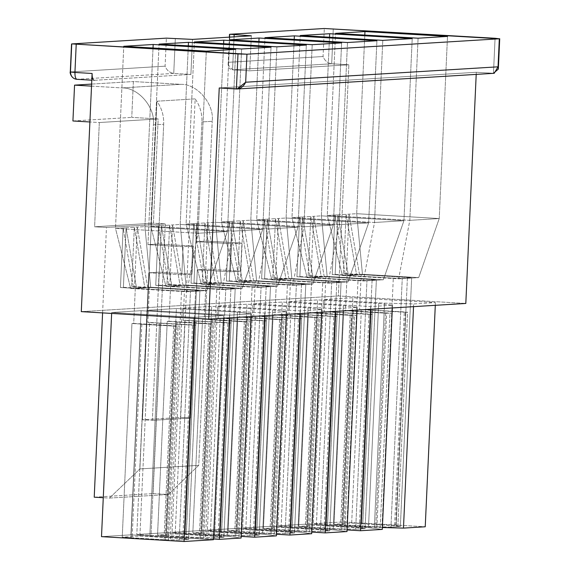 <?xml version="1.0" encoding="UTF-8"?>
<svg xmlns="http://www.w3.org/2000/svg" width="570" height="570" viewBox="0 0 570 570"><rect width="100%" height="100%" fill="white"/><g stroke="black" fill="none" stroke-linecap="round" stroke-linejoin="round"><path stroke-width="0.43" stroke-dasharray="2.85 2.14" d="M148.799 272.795L159.087 272.161L192.104 274.106L181.816 274.733L148.799 272.795L139.892 468.932L198.716 465.348L207.623 269.204L240.64 271.142L241.915 243.126L231.619 243.753L230.344 271.769L240.64 271.142L230.344 271.769L197.327 269.831L207.623 269.204L197.327 269.831L190.601 418.024L152.361 420.354L159.087 272.161L148.799 272.795L181.816 274.733L192.104 274.106L193.38 246.083L158.246 244.017L163.683 124.267L153.387 124.894L147.951 244.644L158.246 244.017L147.951 244.644L183.084 246.717L193.38 246.083L183.084 246.717L181.816 274.733L183.084 246.717L147.951 244.644L153.387 124.894L163.683 124.267C163.975 115.76 161.723 108.072 156.921 101.211L195.161 98.881C199.963 105.735 202.215 113.423 201.922 121.93L212.218 121.303C214.477 104.061 197.199 83.726 180.79 84.332L133.38 81.546L131.755 117.384L158.168 118.938L153.43 223.198L165.3 223.896L153.052 493.599L168.257 494.489L198.716 465.348L139.892 468.932L109.433 498.08L168.257 494.489L109.433 498.08L103.27 497.717L109.433 498.08L139.892 468.932L148.799 272.795M342.428 275.524L345.384 275.339L334.925 215.025L327.273 215.489L342.428 275.524L398.644 278.83L418.672 277.611L362.456 274.298L356.692 213.693L349.04 214.163L359.499 274.483L362.456 274.298L343.397 273.885L356.564 274.662L346.097 214.341L337.868 214.847L348.327 275.16L356.564 274.662L348.327 275.16L332.217 274.569L345.384 275.339L342.428 275.524L327.273 215.489L356.692 213.693L364.8 35.076L356.692 213.693L439.235 218.552L447.5 36.416L439.235 218.552L409.816 220.348L418.088 38.211L409.816 220.348L327.273 215.489L335.545 33.359L327.273 215.489L409.816 220.348L398.644 278.83L342.428 275.524M351.669 523.153L361.366 309.496L359.606 309.603L361.195 274.583L347.08 275.438L345.484 310.465L343.724 310.572L334.02 524.229L351.669 523.153L361.572 523.737L371.277 310.08L361.366 309.496L351.669 523.153L334.02 524.229L375.765 526.83L390.963 527.086L400.375 526.516L396.129 525.982L405.826 312.324L407.593 312.218L397.889 525.875L396.129 525.982L397.889 525.875L407.593 312.218L405.47 311.954L371.277 310.08L361.572 523.737L362.748 523.666L372.452 310.009L362.748 523.666L395.765 525.611L405.47 311.954L395.765 525.611L394.59 525.683L404.294 312.025L394.59 525.683L397.889 525.875L351.669 523.153M382.377 527.528L313.279 523.716L342.691 521.92L425.234 526.78L342.691 521.92L313.279 523.716L323.461 299.549L384.543 303.147L413.649 303.945L435.416 302.613L352.873 297.754L323.461 299.549L352.873 297.754L342.691 521.92L352.873 297.754L435.416 302.613L413.649 303.945L413.528 306.639L413.649 303.945L384.543 303.147L323.461 299.549L313.279 523.716L374.362 527.314L384.543 303.147L374.362 527.314L382.377 527.528M347.08 275.438L361.195 274.583L411.668 277.832L402.256 278.409L393.3 278.16L347.08 275.438L393.3 278.16L402.256 278.409L411.668 277.832L407.422 277.298L405.826 312.324L396.129 525.982L400.375 526.516L411.668 277.832L400.375 526.516L390.963 527.086L402.256 278.409L390.963 527.086L382.007 526.844L393.3 278.16L382.007 526.844L380.24 526.951L389.944 313.293L391.711 313.187L345.484 310.465L347.08 275.438M307.13 277.676L310.087 277.497L299.628 217.177L291.983 217.647L307.13 277.676L363.346 280.982L383.375 279.763L327.166 276.457L321.394 215.852L313.742 216.315L324.209 276.635L327.166 276.457L308.099 276.037L321.266 276.813L310.807 216.493L302.57 216.999L313.03 277.319L321.266 276.813L313.03 277.319L296.92 276.721L310.087 277.497L307.13 277.676L291.983 217.647L321.394 215.852L329.503 37.235L321.394 215.852L403.938 220.704L412.21 38.575L403.938 220.704L374.526 222.499L382.791 40.37L374.526 222.499L291.983 217.647L300.248 35.511L291.983 217.647L374.526 222.499L363.346 280.982L307.13 277.676M316.371 525.312L326.076 311.655L324.309 311.762L325.897 276.735L311.783 277.597L310.187 312.624L308.427 312.731L298.723 526.388L316.371 525.312L326.275 525.889L335.979 312.232L326.076 311.655L316.371 525.312L298.723 526.388L340.468 528.981L355.666 529.245L365.078 528.668L360.831 528.134L370.536 314.483L372.296 314.369L362.598 528.027L360.831 528.134L362.598 528.027L372.296 314.369L370.172 314.106L335.979 312.232L326.275 525.889L327.451 525.818L337.155 312.161L327.451 525.818L360.468 527.763L370.172 314.106L360.468 527.763L359.292 527.834L368.997 314.177L359.292 527.834L362.598 528.027L316.371 525.312M307.394 524.072L368.476 527.67L382.292 529.402L368.476 527.67L307.394 524.072L277.982 525.868L307.394 524.072L317.576 299.913L288.163 301.708L370.707 306.567L392.474 305.235L378.658 303.504L317.576 299.913L307.394 524.072M347.066 529.936L277.982 525.868L288.163 301.708L317.576 299.913L378.658 303.504L368.476 527.67L378.658 303.504L392.474 305.235L370.707 306.567L288.163 301.708L277.982 525.868L347.066 529.936M311.783 277.597L325.897 276.735L376.371 279.984L366.959 280.561L358.003 280.319L311.783 277.597L358.003 280.319L366.959 280.561L376.371 279.984L372.125 279.457L360.831 528.134L365.078 528.668L376.371 279.984L365.078 528.668L355.666 529.245L366.959 280.561L355.666 529.245L346.71 528.996L358.003 280.319L346.71 528.996L344.95 529.11L354.647 315.452L356.414 315.345L310.187 312.624L311.783 277.597M271.833 279.834L274.79 279.649L264.33 219.329L256.685 219.799L271.833 279.834L328.049 283.14L348.078 281.915L291.868 278.609L286.097 218.004L278.452 218.474L288.912 278.787L291.868 278.609L272.802 278.196L285.969 278.965L275.51 218.652L267.273 219.151L277.733 279.471L285.969 278.965L277.733 279.471L261.63 278.873L274.79 279.649L271.833 279.834L256.685 219.799L286.097 218.004L294.206 39.387L286.097 218.004L368.64 222.863L376.913 40.727L368.64 222.863L339.228 224.658L347.501 42.522L339.228 224.658L256.685 219.799L264.957 37.663L256.685 219.799L339.228 224.658L328.049 283.14L271.833 279.834M281.074 527.464L290.778 313.806L289.011 313.913L290.6 278.887L276.486 279.749L274.897 314.775L273.13 314.882L263.425 528.54L281.074 527.464L290.978 528.048L300.682 314.391L290.778 313.806L281.074 527.464L263.425 528.54L305.171 531.14L320.376 531.397L329.788 530.827L325.534 530.292L335.238 316.635L336.998 316.528L327.301 530.186L325.534 530.292L327.301 530.186L336.998 316.528L334.875 316.257L300.682 314.391L290.978 528.048L292.154 527.977L301.858 314.319L292.154 527.977L325.171 529.915L334.875 316.257L325.171 529.915L323.995 529.986L333.699 316.336L323.995 529.986L327.301 530.186L281.074 527.464M272.104 526.231L333.179 529.822L346.995 531.553L333.179 529.822L272.104 526.231L242.685 528.027L272.104 526.231L282.278 302.064L252.866 303.86L335.409 308.719L357.176 307.387L343.361 305.663L282.278 302.064L272.104 526.231M311.776 532.088L242.685 528.027L252.866 303.86L282.278 302.064L343.361 305.663L333.179 529.822L343.361 305.663L357.176 307.387L335.409 308.719L252.866 303.86L242.685 528.027L311.776 532.088M276.486 279.749L290.6 278.887L341.081 282.143L331.669 282.713L322.706 282.471L276.486 279.749L322.706 282.471L331.669 282.713L341.081 282.143L336.827 281.608L325.534 530.292L329.788 530.827L341.081 282.143L329.788 530.827L320.376 531.397L331.669 282.713L320.376 531.397L311.419 531.154L322.706 282.471L311.419 531.154L309.653 531.261L319.357 317.604L321.117 317.497L274.897 314.775L276.486 279.749M236.543 281.986L239.493 281.808L229.033 221.488L221.388 221.951L236.543 281.986L292.752 285.292L312.78 284.074L256.571 280.761L250.8 220.155L243.155 220.626L253.614 280.946L256.571 280.761L237.505 280.347L250.672 281.124L240.212 220.804L231.976 221.31L242.435 281.623L250.672 281.124L242.435 281.623L226.333 281.031L239.493 281.808L236.543 281.986L221.388 221.951L250.8 220.155L258.908 41.539L250.8 220.155L333.343 225.015L341.615 42.885L333.343 225.015L303.931 226.81L312.203 44.681L303.931 226.81L221.388 221.951L229.66 39.822L221.388 221.951L303.931 226.81L292.752 285.292L236.543 281.986M245.777 529.615L255.481 315.958L253.714 316.065L255.31 281.046L241.188 281.908L239.599 316.927L237.833 317.041L228.128 530.691L245.777 529.615L255.688 530.2L265.385 316.542L255.481 315.958L245.777 529.615L228.128 530.691L269.881 533.292L285.078 533.556L294.49 532.978L290.237 532.444L299.941 318.787L301.708 318.68L292.004 532.337L290.237 532.444L292.004 532.337L301.708 318.68L299.578 318.416L265.385 316.542L255.688 530.2L256.863 530.129L266.56 316.471L256.863 530.129L289.881 532.074L299.578 318.416L289.881 532.074L288.705 532.145L298.402 318.488L288.705 532.145L292.004 532.337L245.777 529.615M236.807 528.383L297.889 531.981L311.697 533.705L297.889 531.981L236.807 528.383L207.394 530.178L236.807 528.383L246.981 304.216L217.569 306.012L300.112 310.871L321.879 309.546L308.064 307.814L246.981 304.216L236.807 528.383M276.478 534.247L207.394 530.178L217.569 306.012L246.981 304.216L308.064 307.814L297.889 531.981L308.064 307.814L321.879 309.546L300.112 310.871L217.569 306.012L207.394 530.178L276.478 534.247M241.188 281.908L255.31 281.046L305.784 284.295L296.371 284.872L287.415 284.622L241.188 281.908L287.415 284.622L296.371 284.872L305.784 284.295L301.53 283.76L290.237 532.444L294.49 532.978L305.784 284.295L294.49 532.978L285.078 533.556L296.371 284.872L285.078 533.556L276.122 533.306L287.415 284.622L276.122 533.306L274.355 533.413L284.06 319.756L285.819 319.649L239.599 316.927L241.188 281.908M201.246 284.138L204.203 283.96L193.736 223.639L186.091 224.11L201.246 284.138L257.455 287.451L277.49 286.226L221.274 282.919L215.503 222.314L207.858 222.777L218.317 283.098L221.274 282.919L202.215 282.499L215.374 283.276L204.915 222.956L196.679 223.461L207.138 283.782L215.374 283.276L207.138 283.782L191.036 283.183L204.203 283.96L201.246 284.138L186.091 224.11L215.503 222.314L223.618 43.698L215.503 222.314L298.046 227.173L306.318 45.037L298.046 227.173L268.634 228.969L276.906 46.833L268.634 228.969L186.091 224.11L194.363 41.973L186.091 224.11L268.634 228.969L257.455 287.451L201.246 284.138M210.487 531.774L220.184 318.117L218.424 318.224L220.013 283.197L205.891 284.06L204.302 319.086L202.535 319.193L192.838 532.85L210.487 531.774L220.391 532.351L230.088 318.701L220.184 318.117L210.487 531.774L192.838 532.85L234.584 535.444L249.781 535.707L259.193 535.13L254.94 534.603L264.644 320.946L266.411 320.839L256.707 534.489L254.94 534.603L256.707 534.489L266.411 320.839L264.288 320.568L230.088 318.701L220.391 532.351L221.566 532.28L231.27 318.623L221.566 532.28L254.583 534.225L264.288 320.568L254.583 534.225L253.408 534.297L263.105 320.639L253.408 534.297L256.707 534.489L210.487 531.774M201.509 530.535L262.592 534.133L276.407 535.864L262.592 534.133L201.509 530.535L172.097 532.33L201.509 530.535L211.691 306.375L182.272 308.171L264.815 313.03L286.582 311.697L272.766 309.966L211.691 306.375L201.509 530.535M241.181 536.399L172.097 532.33L182.272 308.171L211.691 306.375L272.766 309.966L262.592 534.133L272.766 309.966L286.582 311.697L264.815 313.03L182.272 308.171L172.097 532.33L241.181 536.399M205.891 284.06L220.013 283.197L270.486 286.446L261.074 287.024L252.118 286.781L205.891 284.06L252.118 286.781L261.074 287.024L270.486 286.446L266.233 285.919L254.94 534.603L259.193 535.13L270.486 286.446L259.193 535.13L249.781 535.707L261.074 287.024L249.781 535.707L240.825 535.458L252.118 286.781L240.825 535.458L239.058 535.572L248.762 321.915L250.529 321.808L204.302 319.086L205.891 284.06M165.948 286.297L168.905 286.112L158.446 225.798L150.793 226.262L165.948 286.297L222.158 289.603L242.193 288.377L185.977 285.071L180.206 224.466L172.56 224.936L183.02 285.249L185.977 285.071L166.917 284.658L180.084 285.435L169.618 225.114L161.381 225.613L171.848 285.933L180.084 285.435L171.848 285.933L155.738 285.342L168.905 286.112L165.948 286.297L150.793 226.262L180.206 224.466L188.321 45.849L180.206 224.466L262.749 229.325L271.021 47.189L262.749 229.325L233.337 231.121L241.609 48.984L233.337 231.121L150.793 226.262L159.066 44.125L150.793 226.262L233.337 231.121L222.158 289.603L165.948 286.297M175.19 533.926L184.887 320.269L183.127 320.376L184.716 285.349L170.594 286.211L169.005 321.238L167.245 321.345L157.541 535.002L175.19 533.926L185.093 534.51L194.797 320.853L184.887 320.269L175.19 533.926L157.541 535.002L199.286 537.603L214.484 537.859L223.896 537.289L219.649 536.755L229.347 323.097L231.114 322.99L221.409 536.648L219.649 536.755L221.409 536.648L231.114 322.99L228.99 322.727L194.797 320.853L185.093 534.51L186.269 534.439L195.973 320.782L186.269 534.439L219.286 536.377L228.99 322.727L219.286 536.377L218.111 536.456L227.815 322.798L218.111 536.456L221.409 536.648L175.19 533.926M166.212 532.693L227.295 536.284L241.11 538.016L227.295 536.284L166.212 532.693L136.8 534.489L166.212 532.693L176.394 308.527L146.982 310.322L229.525 315.182L251.285 313.856L237.476 312.125L176.394 308.527L166.212 532.693M213.493 538.999L136.8 534.489L146.982 310.322L176.394 308.527L237.476 312.125L227.295 536.284L237.476 312.125L251.285 313.856L229.525 315.182L146.982 310.322L136.8 534.489L213.493 538.999M170.594 286.211L184.716 285.349L235.189 288.605L225.777 289.175L216.821 288.933L170.594 286.211L216.821 288.933L225.777 289.175L235.189 288.605L230.943 288.071L229.347 323.097L219.649 536.755L223.896 537.289L235.189 288.605L223.896 537.289L214.484 537.859L225.777 289.175L214.484 537.859L205.528 537.617L216.821 288.933L205.528 537.617L203.761 537.724L213.465 324.066L215.232 323.959L169.005 321.238L170.594 286.211M130.651 288.448L133.608 288.27L123.149 227.95L115.496 228.413L130.651 288.448L186.867 291.755L206.896 290.536L150.679 287.223L144.915 226.618L137.263 227.088L147.73 287.408L150.679 287.223L131.62 286.81L144.787 287.586L134.328 227.266L126.091 227.772L136.551 288.085L144.787 287.586L136.551 288.085L120.441 287.494L133.608 288.27L130.651 288.448L115.496 228.413L144.915 226.618L153.024 48.001L144.915 226.618L227.459 231.477L235.724 49.348L227.459 231.477L198.039 233.272L206.311 51.143L198.039 233.272L115.496 228.413L123.768 46.284L115.496 228.413L198.039 233.272L186.867 291.755L130.651 288.448M139.892 536.078L149.597 322.421L147.829 322.535L149.418 287.508L135.304 288.37L133.708 323.397L131.948 323.504L122.244 537.161L139.892 536.078L149.796 536.662L159.5 323.005L149.597 322.421L139.892 536.078L122.244 537.161L163.989 539.754L179.187 540.018L188.599 539.441L184.352 538.907L194.049 325.249L195.816 325.142L186.112 538.8L184.352 538.907L186.112 538.8L195.816 325.142L193.693 324.879L159.5 323.005L149.796 536.662L150.972 536.591L160.676 322.934L150.972 536.591L183.989 538.536L193.693 324.879L183.989 538.536L182.813 538.607L192.517 324.95L182.813 538.607L186.112 538.8L139.892 536.078M101.503 536.641L130.915 534.845L213.458 539.705L130.915 534.845L101.503 536.641M135.304 288.37L149.418 287.508L199.892 290.757L190.48 291.334L181.524 291.085L135.304 288.37L181.524 291.085L190.48 291.334L199.892 290.757L195.645 290.23L194.049 325.249L184.352 538.907L188.599 539.441L199.892 290.757L188.599 539.441L179.187 540.018L190.48 291.334L179.187 540.018L170.231 539.769L181.524 291.085L170.231 539.769L168.471 539.875L178.168 326.218L179.935 326.111L133.708 323.397L135.304 288.37M323.055 56.523L228.634 62.287L229.91 34.264L228.634 62.287L323.055 56.523L324.323 28.5L323.055 56.523C324.701 60.684 327.579 63.099 331.69 63.769L348.861 64.781L249.738 70.83L232.567 69.818L331.69 63.769L333.279 28.742L331.69 63.769C327.579 63.099 324.701 60.684 323.055 56.523M165.101 66.163L70.687 71.927L71.955 43.904L70.687 71.927L165.101 66.163L166.376 38.14L165.101 66.163C166.746 70.324 169.632 72.739 173.743 73.409L190.907 74.421L94.143 80.327L76.971 79.316L173.743 73.409L175.332 38.382L173.743 73.409C169.632 72.739 166.746 70.324 165.101 66.163M338.359 295.951L81.289 311.64L338.359 295.951L465.811 303.454L338.359 295.951L348.861 64.781L338.359 295.951M94.143 80.327L190.907 74.421L192.503 39.394L190.907 74.421L173.743 73.409L76.971 79.316C73.01 78.639 70.915 76.173 70.687 71.927C70.915 76.173 73.01 78.639 76.971 79.316M251.327 35.803L249.738 70.83L348.861 64.781L331.69 63.769L232.567 69.818L249.738 70.83L251.327 35.803M141.096 310.686L111.684 312.481L194.228 317.333L223.639 315.538L141.096 310.686L130.915 534.845L141.096 310.686L223.639 315.538L194.228 317.333L111.684 312.481L141.096 310.686M476.207 74.392L476.306 72.283L219.236 87.972L476.306 72.283L493.47 73.295L237.946 88.892L493.47 73.295L476.306 72.283L476.207 74.392M495.066 38.268L493.47 73.295L495.066 38.268M111.642 313.429L111.684 312.481L111.642 313.429M194.185 318.288L194.228 317.333L194.185 318.288M223.518 318.238L223.639 315.538L223.518 318.238M94.221 497.19L153.052 493.599L94.221 497.19M102.593 312.894L106.469 227.487L165.3 223.896L106.469 227.487L94.606 226.789L153.43 223.198L94.606 226.789L99.337 122.529L158.168 118.938L99.337 122.529L89.903 121.973L99.337 122.529L94.606 226.789L106.469 227.487L102.593 312.894M72.924 120.975L131.755 117.384L72.924 120.975M91.62 84.089L133.38 81.546L91.62 84.089M91.528 86.134L121.966 87.923L180.79 84.332L121.966 87.923C138.368 87.317 155.653 107.652 153.387 124.894C155.653 107.652 138.368 87.317 121.966 87.923L91.528 86.134M212.218 121.303L201.922 121.93L196.486 241.687L206.775 241.053L212.218 121.303L206.775 241.053L196.486 241.687L231.619 243.753L241.915 243.126L206.775 241.053L241.915 243.126L240.64 271.142L207.623 269.204L198.716 465.348L168.257 494.489L153.052 493.599L165.3 223.896L153.43 223.198L158.168 118.938L131.755 117.384L133.38 81.546L180.79 84.332C197.199 83.726 214.477 104.061 212.218 121.303M234.063 36.858L232.567 69.818C228.755 69.134 227.444 66.619 228.634 62.287L228.121 64.695L232.567 69.818L234.063 36.858M227.459 231.477L144.915 226.618L150.679 287.223L206.896 290.536L227.459 231.477L206.896 290.536L186.867 291.755L198.039 233.272L227.459 231.477M131.948 323.504L141.852 324.081L132.147 537.738L122.244 537.161L131.948 323.504L179.935 326.111L178.168 326.218L168.471 539.875L165.165 539.683L174.869 326.026L178.168 326.218L174.869 326.026L165.165 539.683L163.989 539.754L173.693 326.097L174.869 326.026L173.693 326.097L163.989 539.754L130.972 537.809L140.676 324.159L173.693 326.097L140.676 324.159L130.972 537.809L132.147 537.738L141.852 324.081L131.948 323.504M195.645 290.23L149.418 287.508L147.829 322.535L194.049 325.249L195.645 290.23M149.597 322.421L195.816 325.142L149.597 322.421M147.73 287.408L137.263 227.088L134.563 286.632L147.73 287.408M134.328 227.266L144.787 287.586L131.62 286.81L134.328 227.266L131.62 286.81L134.563 286.632L137.263 227.088L134.328 227.266M133.608 288.27L120.441 287.494L123.149 227.95L133.608 288.27M126.091 227.772L123.384 287.316L136.551 288.085L126.091 227.772L123.149 227.95L120.441 287.494L123.384 287.316L126.091 227.772M229.397 317.882L229.525 315.182L229.397 317.882M251.163 316.549L251.285 313.856L251.163 316.549M262.749 229.325L180.206 224.466L185.977 285.071L242.193 288.377L262.749 229.325L242.193 288.377L222.158 289.603L233.337 231.121L262.749 229.325M167.245 321.345L177.149 321.929L167.445 535.586L157.541 535.002L167.245 321.345L215.232 323.959L213.465 324.066L203.761 537.724L200.462 537.531L210.166 323.874L213.465 324.066L210.166 323.874L200.462 537.531L199.286 537.603L208.99 323.945L210.166 323.874L208.99 323.945L199.286 537.603L166.269 535.658L175.973 322L208.99 323.945L175.973 322L166.269 535.658L167.445 535.586L177.149 321.929L167.245 321.345M230.943 288.071L184.716 285.349L183.127 320.376L229.347 323.097L230.943 288.071M184.887 320.269L231.114 322.99L184.887 320.269M183.02 285.249L172.56 224.936L169.86 284.48L183.02 285.249M169.618 225.114L180.084 285.435L166.917 284.658L169.618 225.114L166.917 284.658L169.86 284.48L172.56 224.936L169.618 225.114M168.905 286.112L155.738 285.342L158.446 225.798L168.905 286.112M161.381 225.613L158.681 285.157L171.848 285.933L161.381 225.613L158.446 225.798L155.738 285.342L158.681 285.157L161.381 225.613M264.694 315.723L264.815 313.03L264.694 315.723M286.461 314.398L286.582 311.697L286.461 314.398M298.046 227.173L215.503 222.314L221.274 282.919L277.49 286.226L298.046 227.173L277.49 286.226L257.455 287.451L268.634 228.969L298.046 227.173M202.535 319.193L212.446 319.777L202.742 533.434L192.838 532.85L202.535 319.193L250.529 321.808L248.762 321.915L239.058 535.572L235.759 535.372L245.463 321.715L248.762 321.915L245.463 321.715L235.759 535.372L234.584 535.444L244.281 321.793L245.463 321.715L244.281 321.793L234.584 535.444L201.566 533.506L211.263 319.848L244.281 321.793L211.263 319.848L201.566 533.506L202.742 533.434L212.446 319.777L202.535 319.193M266.233 285.919L220.013 283.197L218.424 318.224L264.644 320.946L266.233 285.919M220.184 318.117L266.411 320.839L220.184 318.117M218.317 283.098L207.858 222.777L205.15 282.321L218.317 283.098M204.915 222.956L215.374 283.276L202.215 282.499L204.915 222.956L202.215 282.499L205.15 282.321L207.858 222.777L204.915 222.956M204.203 283.96L191.036 283.183L193.736 223.639L204.203 283.96M196.679 223.461L193.978 283.005L207.138 283.782L196.679 223.461L193.736 223.639L191.036 283.183L193.978 283.005L196.679 223.461M299.991 313.571L300.112 310.871L299.991 313.571M321.758 312.246L321.879 309.546L321.758 312.246M333.343 225.015L250.8 220.155L256.571 280.761L312.78 284.074L333.343 225.015L312.78 284.074L292.752 285.292L303.931 226.81L333.343 225.015M237.833 317.041L247.736 317.618L238.039 531.276L228.128 530.691L237.833 317.041L285.819 319.649L284.06 319.756L274.355 533.413L271.056 533.221L280.754 319.563L284.06 319.756L280.754 319.563L271.056 533.221L269.881 533.292L279.578 319.635L280.754 319.563L279.578 319.635L269.881 533.292L236.864 531.347L246.561 317.69L279.578 319.635L246.561 317.69L236.864 531.347L238.039 531.276L247.736 317.618L237.833 317.041M301.53 283.76L255.31 281.046L253.714 316.065L299.941 318.787L301.53 283.76M255.481 315.958L301.708 318.68L255.481 315.958M253.614 280.946L243.155 220.626L240.447 280.169L253.614 280.946M240.212 220.804L250.672 281.124L237.505 280.347L240.212 220.804L237.505 280.347L240.447 280.169L243.155 220.626L240.212 220.804M239.493 281.808L226.333 281.031L229.033 221.488L239.493 281.808M231.976 221.31L229.275 280.853L242.435 281.623L231.976 221.31L229.033 221.488L226.333 281.031L229.275 280.853L231.976 221.31M335.288 311.419L335.409 308.719L335.288 311.419M357.055 310.087L357.176 307.387L357.055 310.087M368.64 222.863L286.097 218.004L291.868 278.609L348.078 281.915L368.64 222.863L348.078 281.915L328.049 283.14L339.228 224.658L368.64 222.863M273.13 314.882L283.034 315.466L273.329 529.124L263.425 528.54L273.13 314.882L321.117 317.497L319.357 317.604L309.653 531.261L306.346 531.069L316.051 317.412L319.357 317.604L316.051 317.412L306.346 531.069L305.171 531.14L314.875 317.483L316.051 317.412L314.875 317.483L305.171 531.14L272.154 529.195L281.858 315.538L314.875 317.483L281.858 315.538L272.154 529.195L273.329 529.124L283.034 315.466L273.13 314.882M336.827 281.608L290.6 278.887L289.011 313.913L335.238 316.635L336.827 281.608M290.778 313.806L336.998 316.528L290.778 313.806M288.912 278.787L278.452 218.474L275.745 278.017L288.912 278.787M275.51 218.652L285.969 278.965L272.802 278.196L275.51 218.652L272.802 278.196L275.745 278.017L278.452 218.474L275.51 218.652M274.79 279.649L261.63 278.873L264.33 219.329L274.79 279.649M267.273 219.151L264.565 278.694L277.733 279.471L267.273 219.151L264.33 219.329L261.63 278.873L264.565 278.694L267.273 219.151M370.586 309.261L370.707 306.567L370.586 309.261M392.345 307.935L392.474 305.235L392.345 307.935M403.938 220.704L321.394 215.852L327.166 276.457L383.375 279.763L403.938 220.704L383.375 279.763L363.346 280.982L374.526 222.499L403.938 220.704M308.427 312.731L318.331 313.315L308.627 526.972L298.723 526.388L308.427 312.731L356.414 315.345L354.647 315.452L344.95 529.11L341.644 528.91L351.348 315.253L354.647 315.452L351.348 315.253L341.644 528.91L340.468 528.981L350.172 315.324L351.348 315.253L350.172 315.324L340.468 528.981L307.451 527.043L317.155 313.386L350.172 315.324L317.155 313.386L307.451 527.043L308.627 526.972L318.331 313.315L308.427 312.731M372.125 279.457L325.897 276.735L324.309 311.762L370.536 314.483L372.125 279.457M326.076 311.655L372.296 314.369L326.076 311.655M324.209 276.635L313.742 216.315L311.042 275.859L324.209 276.635M310.807 216.493L321.266 276.813L308.099 276.037L310.807 216.493L308.099 276.037L311.042 275.859L313.742 216.315L310.807 216.493M310.087 277.497L296.92 276.721L299.628 217.177L310.087 277.497M302.57 216.999L299.863 276.543L313.03 277.319L302.57 216.999L299.628 217.177L296.92 276.721L299.863 276.543L302.57 216.999M435.295 305.313L435.416 302.613L435.295 305.313M439.235 218.552L356.692 213.693L362.456 274.298L418.672 277.611L439.235 218.552L418.672 277.611L398.644 278.83L409.816 220.348L439.235 218.552M343.724 310.572L353.628 311.156L343.924 524.813L334.02 524.229L343.724 310.572L391.711 313.187L389.944 313.293L380.24 526.951L376.941 526.758L386.645 313.101L389.944 313.293L386.645 313.101L376.941 526.758L375.765 526.83L385.47 313.172L386.645 313.101L385.47 313.172L375.765 526.83L342.748 524.885L352.452 311.227L385.47 313.172L352.452 311.227L342.748 524.885L343.924 524.813L353.628 311.156L343.724 310.572M407.422 277.298L361.195 274.583L359.606 309.603L405.826 312.324L407.422 277.298M361.366 309.496L407.593 312.218L361.366 309.496M359.499 274.483L349.04 214.163L346.339 273.707L359.499 274.483M346.097 214.341L356.564 274.662L343.397 273.885L346.097 214.341L343.397 273.885L346.339 273.707L349.04 214.163L346.097 214.341M345.384 275.339L332.217 274.569L334.925 215.025L345.384 275.339M337.868 214.847L335.16 274.391L348.327 275.16L337.868 214.847L334.925 215.025L332.217 274.569L335.16 274.391L337.868 214.847M152.361 420.354L190.601 418.024L180.69 417.44L142.457 419.769L152.361 420.354L142.457 419.769L180.69 417.44L195.161 98.881L156.921 101.211L142.457 419.769L156.921 101.211C161.723 108.072 163.975 115.76 163.683 124.267L158.246 244.017L193.38 246.083L192.104 274.106L159.087 272.161L152.361 420.354M230.344 271.769L231.619 243.753L196.486 241.687L201.922 121.93C202.215 113.423 199.963 105.735 195.161 98.881L180.69 417.44L190.601 418.024L197.327 269.831L230.344 271.769M70.687 71.927L70.281 71.991M493.47 73.295L494.204 73.295M228.121 64.695L229.375 37.143"/><path stroke-width="0.85" d="M425.234 526.78L403.467 528.105L382.377 527.528L403.467 528.105L425.234 526.78L435.295 305.313L425.234 526.78M364.8 35.076L364.957 31.564L335.545 33.359L418.088 38.211L447.5 36.416L364.957 31.564L364.8 35.076M237.163 88.984L494.204 73.295L498.045 66.818L245.677 82.223L237.163 88.984L236.4 88.984L219.236 87.972L237.946 88.892L236.4 88.984L237.989 53.958L71.955 43.904L166.376 38.14L192.503 39.394L251.327 35.803L229.91 34.264L324.323 28.5L229.91 34.264L251.327 35.803L192.503 39.394L166.376 38.14L71.955 43.904L246.945 54.2L499.313 38.796L495.066 38.268L324.323 28.5L499.313 38.796L246.945 54.2L245.677 82.223L498.045 66.818L499.313 38.796L498.045 66.818L498.344 69.091L493.47 73.295M412.21 38.575L382.791 40.37L300.248 35.511L329.667 33.715L412.21 38.575L329.667 33.715L300.248 35.511L382.791 40.37L412.21 38.575M341.615 42.885L312.203 44.681L229.66 39.822L259.072 38.026L341.615 42.885L259.072 38.026L229.66 39.822L312.203 44.681L341.615 42.885M271.021 47.189L241.609 48.984L159.066 44.125L188.478 42.337L271.021 47.189L188.478 42.337L159.066 44.125L241.609 48.984L271.021 47.189M235.724 49.348L206.311 51.143L123.768 46.284L153.18 44.489L235.724 49.348L153.18 44.489L123.768 46.284L206.311 51.143L235.724 49.348M306.318 45.037L276.906 46.833L194.363 41.973L223.775 40.178L306.318 45.037L223.775 40.178L194.363 41.973L276.906 46.833L306.318 45.037M376.913 40.727L347.501 42.522L264.957 37.663L294.369 35.867L376.913 40.727L294.369 35.867L264.957 37.663L347.501 42.522L376.913 40.727M447.5 36.416L418.088 38.211L335.545 33.359L364.957 31.564L447.5 36.416M382.292 529.402L360.525 530.727L347.066 529.936L360.525 530.727L370.586 309.261L360.525 530.727L382.292 529.402L392.345 307.935L382.292 529.402M329.503 37.235L329.667 33.715L329.503 37.235M346.995 531.553L325.228 532.886L311.776 532.088L325.228 532.886L335.288 311.419L325.228 532.886L346.995 531.553L357.055 310.087L346.995 531.553M294.206 39.387L294.369 35.867L294.206 39.387M311.697 533.705L289.93 535.038L276.478 534.247L289.93 535.038L299.991 313.571L289.93 535.038L311.697 533.705L321.758 312.246L311.697 533.705M258.908 41.539L259.072 38.026L258.908 41.539M276.407 535.864L254.64 537.189L241.181 536.399L254.64 537.189L264.694 315.723L254.64 537.189L276.407 535.864L286.461 314.398L276.407 535.864M223.618 43.698L223.775 40.178L223.618 43.698M241.11 538.016L219.343 539.348L213.493 538.999L219.343 539.348L229.397 317.882L219.343 539.348L241.11 538.016L251.163 316.549L241.11 538.016M188.321 45.849L188.478 42.337L188.321 45.849M213.458 539.705L184.046 541.5L101.503 536.641L111.642 313.429L101.503 536.641L184.046 541.5L194.185 318.288L184.046 541.5L213.458 539.705L223.518 318.238L213.458 539.705M153.024 48.001L153.18 44.489L153.024 48.001M81.289 311.64L92.105 73.466C92.062 77.684 92.739 79.971 94.143 80.327C92.739 79.971 92.062 77.684 92.105 73.466L81.289 311.64L208.734 319.143L81.289 311.64M465.811 303.454L208.734 319.143L465.811 303.454L476.207 74.392L465.811 303.454M219.236 87.972L208.734 319.143L219.236 87.972M76.971 79.316C75.575 78.959 74.891 76.672 74.934 72.454L76.209 44.439L74.934 72.454L92.105 73.466L74.934 72.454C74.891 76.672 75.575 78.959 76.971 79.316L91.799 80.192L76.879 79.316C70.609 78.781 69.675 71.414 70.281 71.991L74.934 72.454L70.687 71.927M103.27 497.717L94.221 497.19L102.593 312.894L94.221 497.19L103.27 497.717M89.903 121.973L72.924 120.975L74.556 85.137L91.62 84.089L74.556 85.137L91.528 86.134L74.556 85.137L72.924 120.975L89.903 121.973M234.156 34.799L234.063 36.858L234.156 34.799M413.528 306.639L403.467 528.105L413.528 306.639M70.281 71.991L71.549 43.976L71.955 43.904M498.344 69.091L499.719 38.732L499.313 38.796M236.4 88.984C240.554 88.763 243.647 86.512 245.677 82.223L246.945 54.2L237.989 53.958L236.4 88.984M229.375 37.143L229.503 34.335L229.91 34.264"/></g></svg>
